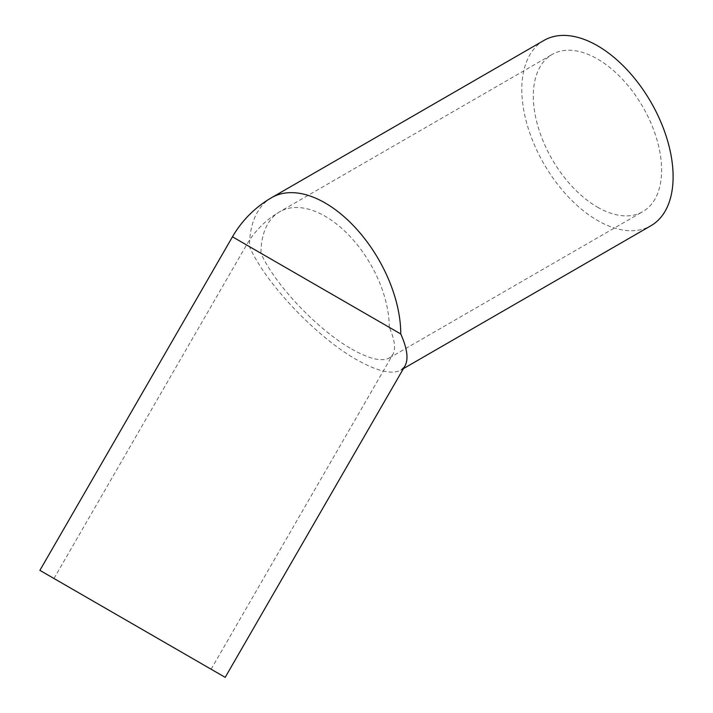<?xml version="1.0" encoding="UTF-8"?>
<svg xmlns="http://www.w3.org/2000/svg" width="713" height="713" viewBox="0 0 713 713"><rect width="100%" height="100%" fill="white"/><g stroke="black" fill="none" stroke-linecap="round" stroke-linejoin="round"><path stroke-width="0.53" stroke-dasharray="3.56 2.67" d="M232.465 236.814L249.47 246.627C265.37 283.159 316.367 336.999 356.455 359.566C377.061 371.241 391.838 374.771 400.768 370.163L404.975 365.956M543.966 40.418A106.986 61.773 -120 0 0 527.567 126.148A106.986 61.773 -120 0 0 597.458 220.424A106.986 61.773 -120 0 0 650.951 225.727M597.458 207.144A90.72 52.379 -120 0 0 642.823 211.636A90.72 52.379 -120 0 0 642.823 106.879A90.72 52.379 -120 0 0 552.103 54.5A90.72 52.379 -120 0 0 538.19 127.199A90.72 52.379 -120 0 0 597.458 207.144M351.687 349.04C369.165 358.942 381.696 361.937 389.271 358.024L392.836 354.459C395.956 348.728 394.77 339.691 389.271 327.347L260.967 253.267C274.452 284.246 317.695 329.905 351.687 349.04M271.626 197.653A106.986 61.773 -120 0 0 249.47 246.627M389.271 327.347A90.72 52.379 -120 0 0 349.664 236.039A90.72 52.379 -120 0 0 279.754 211.734A90.72 52.379 -120 0 0 260.967 253.267M400.768 370.163L403.433 368.621M389.271 358.024L642.823 211.636M53.974 578.493L246.546 244.942A90.72 90.72 0 0 1 279.754 211.734L552.103 54.5M211.11 669.222L392.836 354.459"/><path stroke-width="1.07" d="M225.192 677.35L404.975 365.956C408.656 359.2 407.257 348.541 400.768 333.978L232.465 236.814L39.892 570.364L225.192 677.35L39.892 570.364M403.433 368.621L650.951 225.727A106.986 61.773 -120 0 0 650.951 102.182A106.986 61.773 -120 0 0 543.966 40.418L271.626 197.653A106.986 106.986 0 0 0 232.465 236.814M177.902 650.051L53.974 578.493L177.902 650.051M400.768 333.978A106.986 61.773 -120 0 0 354.067 226.315A106.986 61.773 -120 0 0 271.626 197.653"/></g></svg>
